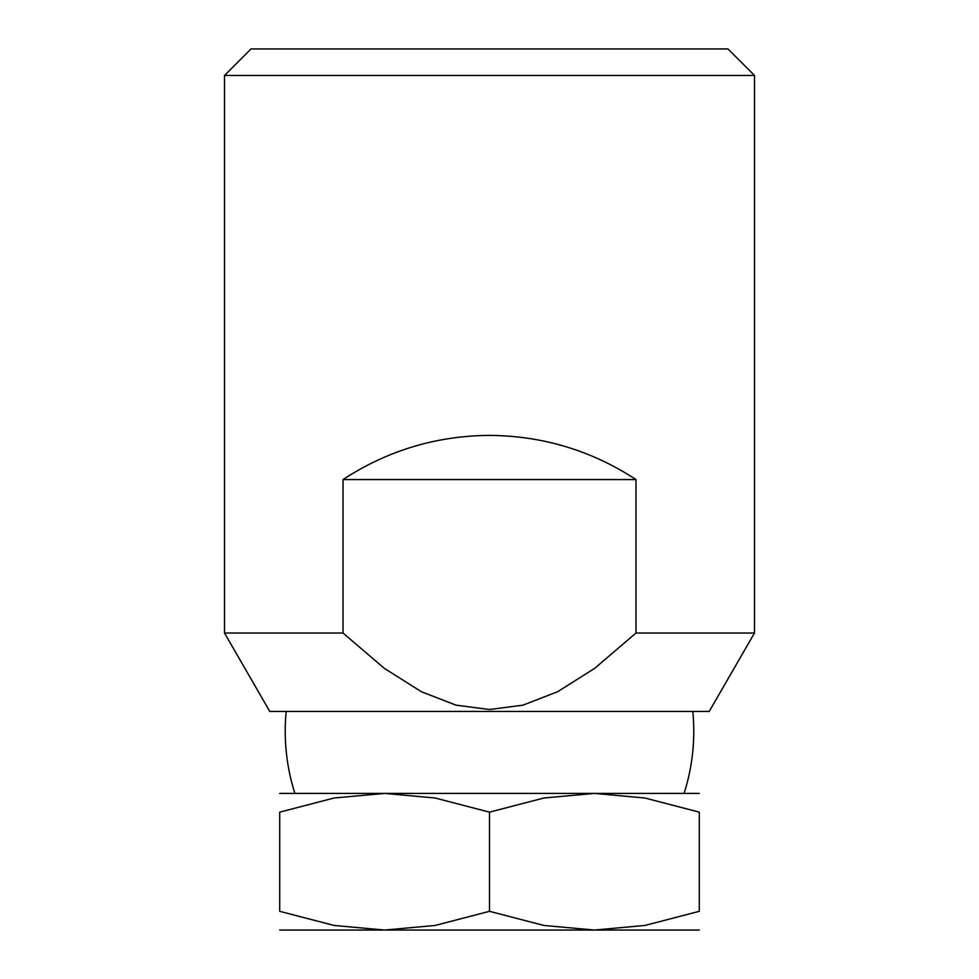<?xml version="1.0" encoding="UTF-8"?>
<svg xmlns="http://www.w3.org/2000/svg" width="979" height="979" viewBox="0 0 979 979"><rect width="100%" height="100%" fill="white"/><g stroke="black" fill="none" stroke-linecap="round" stroke-linejoin="round"><path stroke-width="1.47" d="M754.491 75.444L727.997 48.95L251.003 48.95L224.509 75.444L754.491 75.444L754.491 633.021L635.983 633.021L594.755 668.29L557.626 691.725L522.982 705.149L489.5 709.518L456.018 705.149L421.374 691.725L384.245 668.29L343.017 633.021L224.509 633.021L224.509 75.444M754.491 633.021L709.224 711.427L269.776 711.427L224.509 633.021M343.017 633.021L343.017 479.563C387.525 450.511 436.353 435.79 489.5 435.398C542.647 435.79 591.475 450.511 635.983 479.563L343.017 479.563M635.983 479.563L635.983 633.021M699.287 930.05L594.388 930.05L543.859 925.449L489.5 911.314L435.141 925.449L384.612 930.05L334.072 925.449L279.713 911.314L279.713 812.154L334.072 798.007L384.612 793.418L435.141 798.007L489.5 812.154L543.859 798.007L594.388 793.418L684.088 793.418L594.388 793.418L644.928 798.007L699.287 812.154L699.287 911.314L644.928 925.449L594.388 930.05L279.713 930.05M699.287 793.418L279.713 793.418M699.287 812.191C699.287 787.067 699.287 787.067 699.287 812.191M279.713 812.191C279.713 787.067 279.713 787.067 279.713 812.191M699.287 911.278C699.287 936.401 699.287 936.401 699.287 911.278M279.713 911.278C279.713 936.401 279.713 936.401 279.713 911.278M489.5 812.154L489.5 911.314M286.198 711.427A204.268 204.268 0 0 0 294.912 793.418M684.088 793.418A204.268 204.268 0 0 0 692.802 711.427"/></g></svg>
